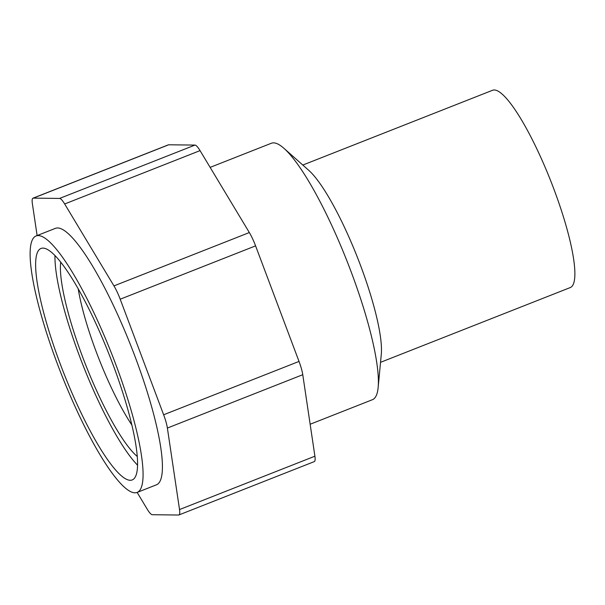 <?xml version="1.0" encoding="UTF-8"?>
<svg xmlns="http://www.w3.org/2000/svg" width="605" height="605" viewBox="0 0 605 605"><rect width="100%" height="100%" fill="white"/><g stroke="black" fill="none" stroke-linecap="round" stroke-linejoin="round"><path stroke-width="0.91" d="M168.697 144.784L33.313 198.13A20.146 3.97 -111.5 0 0 32.988 198.183L168.379 144.837A20.146 3.97 68.5 0 1 168.697 144.784L194.961 145.087A20.146 3.97 68.5 0 1 200.051 150.622L249.336 232.554A20.146 3.97 68.5 0 1 255.582 245.864L299.021 361.427A20.146 3.97 68.5 0 1 302.765 374.699L167.381 428.053L179.526 509.554A20.146 3.97 -111.5 0 1 178.891 514.961A20.146 3.97 -111.5 0 1 178.573 515.021L152.309 514.719A20.146 3.97 -111.5 0 1 147.219 509.176L137.138 492.417A137.827 27.157 68.5 0 1 61.332 374.155A137.827 27.157 68.5 0 1 36.073 235.965A137.827 27.157 68.5 0 1 38.259 235.579A137.827 27.157 68.5 0 1 113.869 359.385A137.827 27.157 68.5 0 1 137.131 492.425L156.468 484.802A137.827 27.157 68.5 0 0 133.213 351.762A137.827 27.157 68.5 0 0 57.596 227.964A137.827 27.157 68.5 0 0 55.41 228.35L36.073 235.965M42.97 248.11A124.396 24.51 68.5 0 1 111.214 359.854A124.396 24.51 68.5 0 1 132.208 479.931A124.396 24.51 68.5 0 1 63.797 373.179A124.396 24.51 68.5 0 1 40.996 248.458A124.396 24.51 68.5 0 1 42.97 248.11M167.381 428.053A20.146 3.97 -111.5 0 0 163.637 414.773L120.198 299.21A20.146 3.97 -111.5 0 0 113.952 285.9L64.667 203.976A20.146 3.97 -111.5 0 0 59.577 198.432L33.313 198.13M32.988 198.183A20.146 3.97 -111.5 0 0 32.36 203.598L37.117 235.557M302.765 374.699L314.91 456.2A20.146 3.97 68.5 0 1 314.275 461.615L178.891 514.961M210.132 167.381L271.388 143.241A137.827 27.157 68.5 0 1 273.566 142.863A137.827 27.157 68.5 0 1 283.949 148.331A137.827 27.157 68.5 0 1 347.179 261.519A137.827 27.157 68.5 0 1 378.155 387.412A137.827 27.157 68.5 0 1 372.438 399.701L310.146 424.249M283.949 148.331L308.83 170.398A106.019 20.888 68.5 0 1 357.464 257.465A106.019 20.888 68.5 0 1 381.294 354.311L378.155 387.412M302.802 165.052L492.568 90.274A106.019 20.888 68.5 0 1 494.247 89.979A106.019 20.888 68.5 0 1 552.41 185.213A106.019 20.888 68.5 0 1 570.303 287.549L380.537 362.327M131.867 425.012A98.759 19.458 68.5 0 1 78.219 288.85M137.275 456.48A111.108 21.893 68.5 0 1 85.57 364.603A111.108 21.893 68.5 0 1 60.704 262.147M137.569 465.2A124.396 24.51 68.5 0 1 83.135 365.564A124.396 24.51 68.5 0 1 54.972 255.575M314.91 456.2L179.526 509.554M299.021 361.427L163.637 414.773M255.582 245.864L120.198 299.21M249.336 232.554L113.952 285.9M200.051 150.622L64.667 203.976M194.961 145.087L59.577 198.432"/></g></svg>
